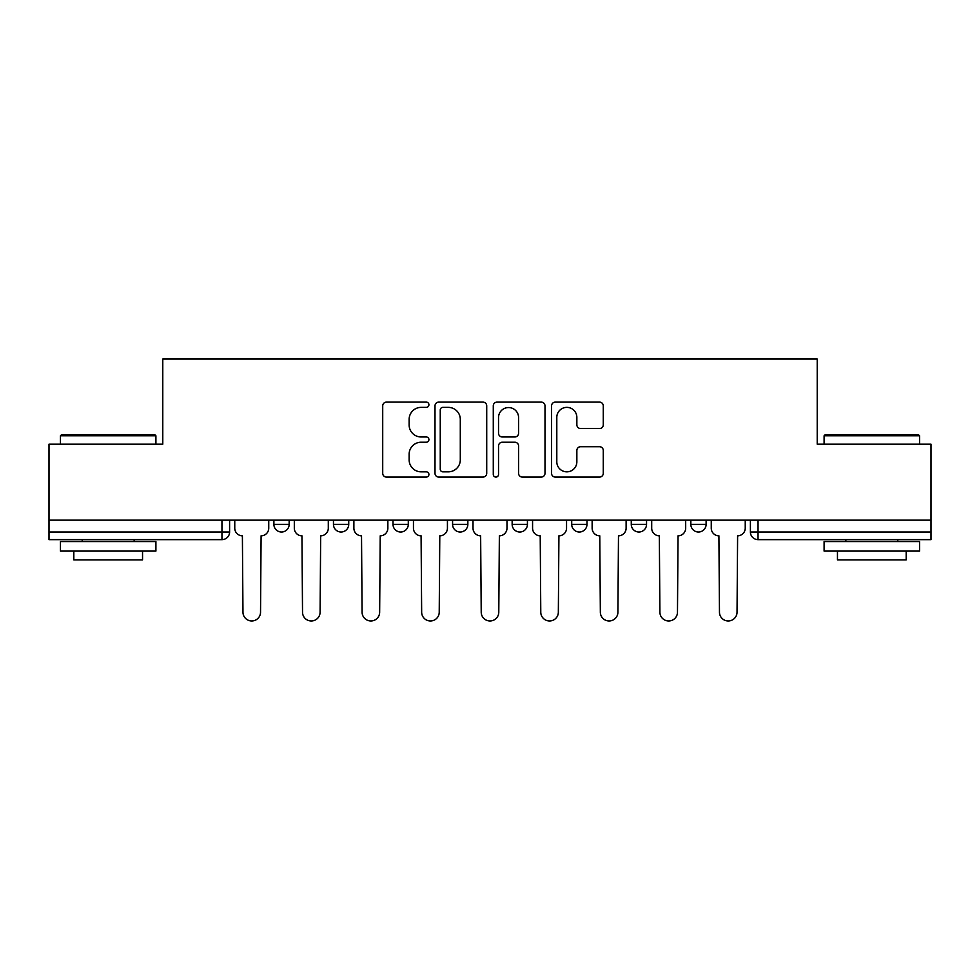 <?xml version="1.0" encoding="UTF-8"?>
<svg xmlns="http://www.w3.org/2000/svg" width="980" height="980" viewBox="0 0 980 980"><rect width="100%" height="100%" fill="white"/><g stroke="black" fill="none" stroke-linecap="round" stroke-linejoin="round"><path stroke-width="1.47" d="M428.909 404.74A2.622 2.622 0 0 0 426.288 402.119L386.463 402.119A3.749 3.749 0 0 0 382.715 405.867L382.715 473.328A3.749 3.749 0 0 0 386.463 477.076L426.288 477.076A2.622 2.622 0 0 0 428.909 474.455A2.622 2.622 0 0 0 426.288 471.833L421.13 471.833A11.993 11.993 0 0 1 409.138 459.841L409.138 454.218A11.993 11.993 0 0 1 421.13 442.225L426.288 442.225A2.622 2.622 0 0 0 428.909 439.604A2.622 2.622 0 0 0 426.288 436.982L421.13 436.982A11.993 11.993 0 0 1 409.138 424.989L409.138 419.366A11.993 11.993 0 0 1 421.13 407.374L426.288 407.374A2.622 2.622 0 0 0 428.909 404.74M631.267 520.16L631.267 524.361L646.543 524.361A7.632 7.632 0 0 1 638.911 532.005A7.632 7.632 0 0 1 631.267 524.361L631.267 520.16M571.707 520.16L571.707 524.361L586.983 524.361A7.632 7.632 0 0 1 579.351 532.005A7.632 7.632 0 0 1 571.707 524.361L571.707 520.16M452.576 520.16L452.576 524.361L467.852 524.361A7.632 7.632 0 0 1 460.22 532.005A7.632 7.632 0 0 1 452.576 524.361L452.576 520.16M599.527 428.542A3.749 3.749 0 0 0 603.276 424.793L603.276 405.867A3.749 3.749 0 0 0 599.527 402.119L555.305 402.119A3.749 3.749 0 0 0 551.556 405.867L551.556 473.328A3.749 3.749 0 0 0 555.305 477.076L599.527 477.076A3.749 3.749 0 0 0 603.276 473.328L603.276 450.469A3.749 3.749 0 0 0 599.527 446.721L580.601 446.721A3.749 3.749 0 0 0 576.852 450.469L576.852 461.801A10.021 10.021 0 0 1 566.832 471.833A10.021 10.021 0 0 1 556.799 461.801L556.799 417.394A10.021 10.021 0 0 1 566.832 407.374A10.021 10.021 0 0 1 576.852 417.394L576.852 424.793A3.749 3.749 0 0 0 580.601 428.542L599.527 428.542M49 520.16L49 444.185L162.778 444.185L162.778 359.035L817.222 359.035L817.222 444.185L931 444.185L931 520.16L49 520.16L49 532.005L229.602 532.005L229.602 520.16L229.602 532.005A7.632 7.632 0 0 1 221.958 539.637L49 539.637L49 532.005M486.717 405.867A3.749 3.749 0 0 0 482.969 402.119L438.746 402.119A3.749 3.749 0 0 0 434.998 405.867L434.998 473.328A3.749 3.749 0 0 0 438.746 477.076L482.969 477.076A3.749 3.749 0 0 0 486.717 473.328L486.717 405.867M497.032 402.119L541.254 402.119A3.749 3.749 0 0 1 545.003 405.867L545.003 473.328A3.749 3.749 0 0 1 541.254 477.076L522.328 477.076A3.749 3.749 0 0 1 518.579 473.328L518.579 445.974A3.749 3.749 0 0 0 514.831 442.225L502.274 442.225A3.749 3.749 0 0 0 498.526 445.974L498.526 474.455A2.622 2.622 0 0 1 495.905 477.076A2.622 2.622 0 0 1 493.283 474.455L493.283 405.867A3.749 3.749 0 0 1 497.032 402.119M750.398 520.16L750.398 532.005L931 532.005L931 539.637L758.042 539.637A7.632 7.632 0 0 1 750.398 532.005A7.632 7.632 0 0 0 758.042 539.637L758.042 520.16M931 520.16L931 532.005M706.115 520.16L706.115 524.361A7.632 7.632 0 0 1 698.471 532.005A7.632 7.632 0 0 1 690.839 524.361L706.115 524.361L706.115 520.16M690.839 520.16L690.839 524.361M646.543 520.16L646.543 524.361L646.543 520.16M586.983 524.361L586.983 520.16L586.983 524.361A7.632 7.632 0 0 1 579.351 532.005M527.424 520.16L527.424 524.361A7.632 7.632 0 0 1 519.78 532.005A7.632 7.632 0 0 1 512.148 524.361A7.632 7.632 0 0 0 519.78 532.005A7.632 7.632 0 0 0 527.424 524.361L527.424 520.16M512.148 520.16L512.148 524.361L527.424 524.361M467.852 520.16L467.852 524.361M408.293 520.16L408.293 524.361A7.632 7.632 0 0 1 400.649 532.005A7.632 7.632 0 0 1 393.017 524.361A7.632 7.632 0 0 0 400.649 532.005A7.632 7.632 0 0 0 408.293 524.361L393.017 524.361L393.017 520.16M333.457 520.16L333.457 524.361L348.733 524.361L348.733 520.16L348.733 524.361A7.632 7.632 0 0 1 341.089 532.005A7.632 7.632 0 0 1 333.457 524.361A7.632 7.632 0 0 0 341.089 532.005M273.886 520.16L273.886 524.361L289.161 524.361L289.161 520.16L289.161 524.361A7.632 7.632 0 0 1 281.529 532.005A7.632 7.632 0 0 1 273.886 524.361A7.632 7.632 0 0 0 281.529 532.005M442.874 407.374A2.622 2.622 0 0 0 440.253 409.995L440.253 469.212A2.622 2.622 0 0 0 442.874 471.833L448.301 471.833A11.993 11.993 0 0 0 460.294 459.841L460.294 419.366A11.993 11.993 0 0 0 448.301 407.374L442.874 407.374M518.579 417.578A10.021 10.021 0 0 0 508.547 407.558A10.021 10.021 0 0 0 498.526 417.578L498.526 433.234A3.749 3.749 0 0 0 502.274 436.982L514.831 436.982A3.749 3.749 0 0 0 518.579 433.234L518.579 417.578M234.759 528.183L234.759 520.16L234.759 528.183A7.632 7.632 48.4 0 0 242.391 535.815L242.967 612.182A8.783 8.783 48.4 0 0 251.75 620.965A8.783 8.783 48.4 0 0 260.533 612.182L261.096 535.815A7.632 7.632 48.4 0 0 268.74 528.183L268.74 520.16M242.391 535.815L242.967 612.182M260.533 612.182L261.096 535.815M294.319 528.183L294.319 520.16L294.319 528.183A7.632 7.632 48.4 0 0 301.95 535.815L302.526 612.182A8.783 8.783 48.4 0 0 311.309 620.965A8.783 8.783 48.4 0 0 320.093 612.182L320.668 535.815A7.632 7.632 48.4 0 0 328.3 528.183L328.3 520.16M353.878 528.183L353.878 520.16L353.878 528.183A7.632 7.632 48.4 0 0 361.522 535.815L362.086 612.182A8.783 8.783 48.4 0 0 370.869 620.965A8.783 8.783 48.4 0 0 379.652 612.182L380.228 535.815A7.632 7.632 48.4 0 0 387.86 528.183L387.86 520.16M301.95 535.815L302.526 612.182M320.093 612.182L320.668 535.815M361.522 535.815L362.086 612.182M379.652 612.182L380.228 535.815M60.454 435.782L61.605 434.642L154.767 434.642L155.906 435.782L60.454 435.782L60.454 444.185M155.906 551.091L60.454 551.091L60.454 541.548L155.906 541.548L155.906 551.091M142.541 551.091L142.541 559.874L73.819 559.874L73.819 551.091M824.094 435.782L825.234 434.642L918.395 434.642L919.546 435.782L824.094 435.782L824.094 444.185M919.546 551.091L824.094 551.091L824.094 541.548L919.546 541.548L919.546 551.091M906.182 551.091L906.182 559.874L837.459 559.874L837.459 551.091M413.45 528.183L413.45 520.16L413.45 528.183A7.632 7.632 48.4 0 0 421.082 535.815L421.657 612.182A8.783 8.783 48.4 0 0 430.441 620.965A8.783 8.783 48.4 0 0 439.224 612.182L439.787 535.815A7.632 7.632 48.4 0 0 447.431 528.183L447.431 520.16M473.009 528.183L473.009 520.16L473.009 528.183A7.632 7.632 48.4 0 0 480.641 535.815L481.217 612.182A8.783 8.783 48.4 0 0 490 620.965A8.783 8.783 48.4 0 0 498.783 612.182L499.359 535.815A7.632 7.632 48.4 0 0 506.991 528.183L506.991 520.16M532.569 528.183L532.569 520.16L532.569 528.183A7.632 7.632 48.4 0 0 540.213 535.815L540.776 612.182A8.783 8.783 48.4 0 0 549.56 620.965A8.783 8.783 48.4 0 0 558.343 612.182L558.918 535.815A7.632 7.632 48.4 0 0 566.55 528.183L566.55 520.16M421.082 535.815L421.657 612.182M439.224 612.182L439.787 535.815M480.641 535.815L481.217 612.182M498.783 612.182L499.359 535.815M540.213 535.815L540.776 612.182M558.343 612.182L558.918 535.815M592.141 528.183L592.141 520.16L592.141 528.183A7.632 7.632 48.4 0 0 599.772 535.815L600.348 612.182A8.783 8.783 48.4 0 0 609.131 620.965A8.783 8.783 48.4 0 0 617.915 612.182L618.478 535.815A7.632 7.632 48.4 0 0 626.122 528.183L626.122 520.16M599.772 535.815L600.348 612.182M617.915 612.182L618.478 535.815M651.7 528.183L651.7 520.16L651.7 528.183A7.632 7.632 48.4 0 0 659.332 535.815L659.908 612.182A8.783 8.783 48.4 0 0 668.691 620.965A8.783 8.783 48.4 0 0 677.474 612.182L678.05 535.815A7.632 7.632 48.4 0 0 685.682 528.183L685.682 520.16M659.332 535.815L659.908 612.182M677.474 612.182L678.05 535.815M711.26 528.183L711.26 520.16L711.26 528.183A7.632 7.632 48.4 0 0 718.904 535.815L719.467 612.182A8.783 8.783 48.4 0 0 728.25 620.965A8.783 8.783 48.4 0 0 737.034 612.182L737.609 535.815A7.632 7.632 48.4 0 0 745.241 528.183L745.241 520.16M718.904 535.815L719.467 612.182M737.034 612.182L737.609 535.815M221.958 520.16L221.958 539.637M155.906 444.185L155.906 435.782M134.15 541.548L134.15 539.637M82.222 541.548L82.222 539.637M919.546 444.185L919.546 435.782M897.778 541.548L897.778 539.637M845.85 541.548L845.85 539.637"/></g></svg>
